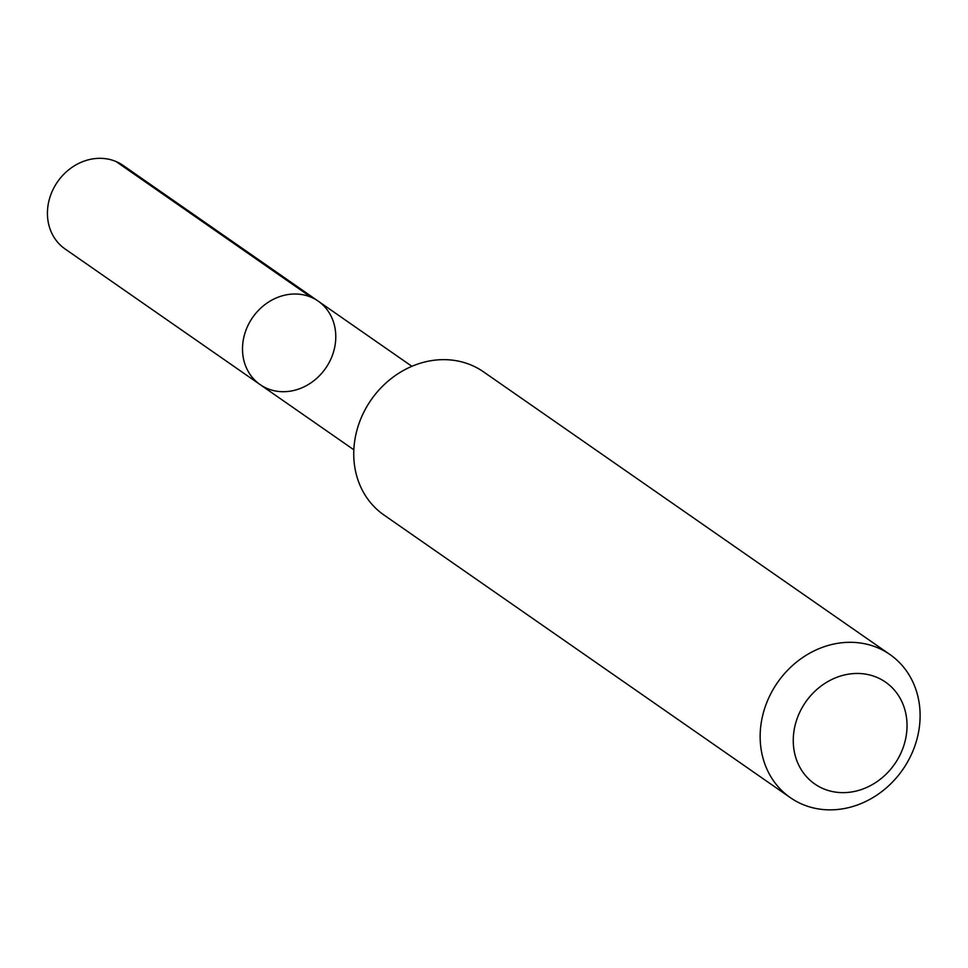 <?xml version="1.0" encoding="UTF-8"?>
<svg xmlns="http://www.w3.org/2000/svg" width="968" height="968" viewBox="0 0 968 968"><rect width="100%" height="100%" fill="white"/><g stroke="black" fill="none" stroke-linecap="round" stroke-linejoin="round"><path stroke-width="1.45" d="M275.033 390.903A50.844 44.468 -55.2 0 1 260.114 384.599A50.844 44.468 -55.2 0 1 252.636 317.468A50.844 44.468 -55.2 0 1 318.169 301.121A50.844 44.468 -55.2 0 1 330.306 360.265A50.844 44.468 -55.2 0 1 275.033 390.903M123.13 165.443A50.856 44.48 124.8 0 0 108.186 159.127A50.856 44.48 124.8 0 0 52.901 189.788A50.856 44.48 124.8 0 0 65.05 248.945L260.114 384.599A50.844 44.468 -55.2 0 1 252.636 317.468A50.844 44.468 -55.2 0 1 318.169 301.121L123.13 165.443M889.919 654.501L483.516 371.845A87.193 76.254 124.8 0 0 457.912 361.028A87.193 76.254 124.8 0 0 363.133 413.578A87.193 76.254 124.8 0 0 383.945 515L790.348 797.656A87.193 76.254 124.8 0 0 902.733 769.62A87.193 76.254 124.8 0 0 889.919 654.501A87.193 76.254 124.8 0 0 864.315 643.684A87.193 76.254 124.8 0 0 769.536 696.246A87.193 76.254 124.8 0 0 790.348 797.656M867.352 674.442A62.025 54.244 124.8 0 0 794.583 753.019A62.025 54.244 124.8 0 0 888.515 771.69A62.025 54.244 124.8 0 0 867.352 674.442M311.103 297.224L116.051 161.535M411.896 366.315L318.169 301.121M353.84 449.781L260.114 384.599"/></g></svg>
